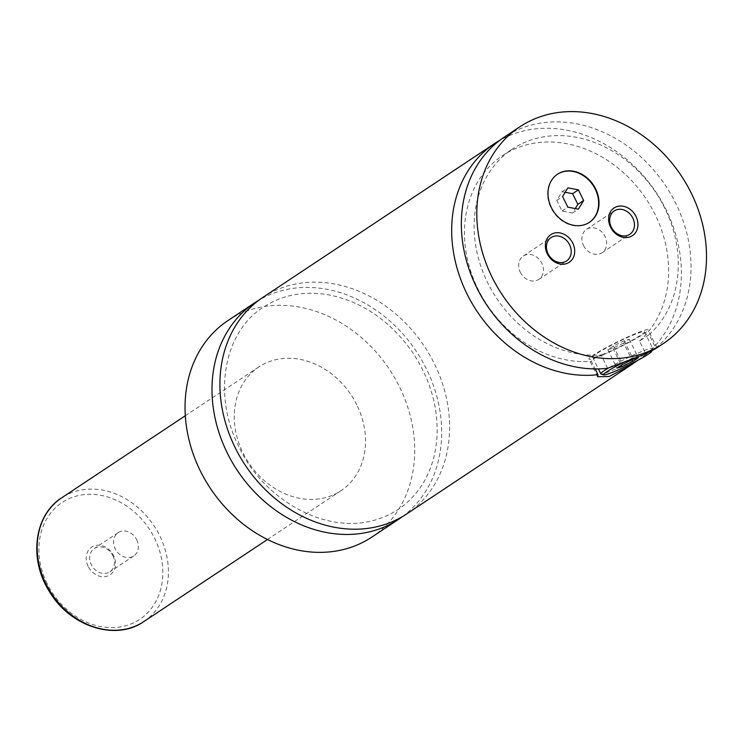 <?xml version="1.0" encoding="UTF-8"?>
<svg xmlns="http://www.w3.org/2000/svg" width="742" height="742" viewBox="0 0 742 742"><rect width="100%" height="100%" fill="white"/><g stroke="black" fill="none" stroke-linecap="round" stroke-linejoin="round"><path stroke-width="0.56" stroke-dasharray="3.71 2.78" d="M402.618 516.488A129.98 107.497 56.4 0 0 426.446 368.95A129.98 107.497 56.4 0 0 258.986 300.13M406.653 513.965A129.98 107.497 56.4 0 0 424.322 346.217A129.98 107.497 56.4 0 0 262.872 297.394M557.335 174.314A28.882 23.892 56.4 0 0 557.149 174.444A28.882 23.892 56.4 0 0 550.991 207.834A28.882 23.892 56.4 0 0 589.092 222.572A28.882 23.892 56.4 0 0 589.287 222.442M609.108 367.624A28.882 2.514 -26.2 0 1 640.244 352.116A28.882 2.514 -26.2 0 1 652.635 348.341A28.882 2.514 -26.2 0 1 652.635 348.592A28.882 2.514 -26.2 0 1 613.198 370.072A28.882 2.514 -26.2 0 1 601.001 373.996M651.597 351.003A26.823 2.328 153.8 0 0 640.188 354.602A26.823 2.328 153.8 0 0 625.024 361.623M632.082 335.514A28.882 2.514 -26.2 0 1 644.473 331.748A28.882 2.514 -26.2 0 1 631.72 340.485A28.882 2.514 -26.2 0 1 605.027 353.48A28.882 2.514 -26.2 0 1 592.635 357.245A28.882 2.514 -26.2 0 1 605.379 348.508A28.882 2.514 -26.2 0 1 632.082 335.514M607.652 368.273L601.076 354.917C595.882 357.199 592.663 359.341 591.42 361.335L595.149 368.922M603.098 354.759A33.01 2.866 -26.2 0 1 588.935 359.072A33.01 2.866 -26.2 0 1 603.506 349.083A33.01 2.866 -26.2 0 1 634.011 334.234A33.01 2.866 -26.2 0 1 648.174 329.921A33.01 2.866 -26.2 0 1 633.603 339.91A33.01 2.866 -26.2 0 1 603.098 354.759M637.851 360.306L646.05 354.426L639.474 341.079L649.139 334.661L655.705 348.017L656.865 347.599L655.511 348.749M88.14 566.332A16.612 13.736 -123.6 0 1 93.557 546.121A16.612 13.736 -123.6 0 1 113.591 555.6A16.612 13.736 -123.6 0 1 108.165 575.811A16.612 13.736 -123.6 0 1 88.14 566.332M112.821 555.628A14.033 11.603 -123.6 0 1 109.835 571.85A14.033 11.603 -123.6 0 1 91.322 564.69A14.033 11.603 -123.6 0 1 94.308 548.477A14.033 11.603 -123.6 0 1 112.821 555.628M136.732 539.759A14.033 11.603 -123.6 0 1 133.745 555.971A14.033 11.603 -123.6 0 1 115.233 548.82A14.033 11.603 -123.6 0 1 118.219 532.598A14.033 11.603 -123.6 0 1 136.732 539.759M583.546 245.574A14.033 11.603 56.4 0 0 602.05 252.734A14.033 11.603 56.4 0 0 605.045 236.512A14.033 11.603 56.4 0 0 586.532 229.352A14.033 11.603 56.4 0 0 583.546 245.574M520.3 272.24A14.033 11.603 56.4 0 0 538.813 279.391A14.033 11.603 56.4 0 0 541.799 263.169A14.033 11.603 56.4 0 0 523.296 256.018A14.033 11.603 56.4 0 0 520.3 272.24M356.8 404.844A74.274 61.428 56.4 0 0 258.81 366.956A74.274 61.428 56.4 0 0 242.968 452.833A74.274 61.428 56.4 0 0 340.968 490.712A74.274 61.428 56.4 0 0 356.8 404.844M371.779 537.125A129.98 107.497 56.4 0 0 399.493 386.842A129.98 107.497 56.4 0 0 227.998 320.544M646.05 354.426A129.98 107.497 56.4 0 0 654.852 190.499A129.98 107.497 56.4 0 0 499.579 140.47M639.474 341.079A115.539 95.56 56.4 0 0 642.192 193.3A115.539 95.56 56.4 0 0 502.631 155.551A115.539 95.56 56.4 0 0 475.121 282.897A115.539 95.56 56.4 0 0 591.42 361.335M649.139 334.661A115.539 95.56 56.4 0 0 651.847 186.891A115.539 95.56 56.4 0 0 512.295 149.142A115.539 95.56 56.4 0 0 484.786 276.488A115.539 95.56 56.4 0 0 601.076 354.917M655.705 348.017A129.98 107.497 56.4 0 0 662.495 181.215A129.98 107.497 56.4 0 0 504.31 137.112M623.67 343.017L612.975 348.202L607.856 349.677L613.439 345.976L624.133 340.791L629.244 339.317L623.67 343.017L631.952 359.842M612.975 348.202L621.342 365.194M607.856 349.677L616.936 368.125M613.439 345.976L622.51 364.424M624.133 340.791L633.204 359.239M629.244 339.317L638.324 357.755M565.172 192.289L562.084 191.705L556.797 200.359L562.037 211.006L572.564 213L575.273 208.567M572.564 213L578.361 209.151M562.037 211.006L567.834 207.157M556.797 200.359L562.594 196.519M562.084 191.705L567.88 187.856M47.108 583.62A70.147 58.015 -123.6 0 1 70.008 498.262A70.147 58.015 -123.6 0 1 154.614 538.302A70.147 58.015 -123.6 0 1 131.714 623.66A70.147 58.015 -123.6 0 1 47.108 583.62M143.874 621.555A74.274 61.428 56.4 0 0 159.715 535.687A74.274 61.428 56.4 0 0 61.716 497.799M238.785 446.563C211.47 392.24 225.485 330.7 263.15 307.364C282.192 294.797 304.109 290.641 328.91 294.899C362.254 301.688 390.004 320.665 412.181 351.838C429.59 377.919 437.901 405.42 437.103 434.339C436.185 454.8 430.546 472.589 420.176 487.707C407.97 505.042 391.581 516.182 371.019 521.107C320.294 533.368 261.156 495.879 238.785 446.563M651.847 350.873L652.635 348.592M592.635 357.245L598.377 368.904M644.473 331.748L652.635 348.341M656.865 347.599L648.174 329.921M597.635 376.741L588.935 359.072M118.219 532.598L94.308 548.477M133.745 555.971L109.835 571.85M602.05 252.734L629.828 234.296M586.532 229.352L614.311 210.913M538.813 279.391L566.591 260.952M523.296 256.018L551.065 237.579M267.463 539.508L340.968 490.712M185.305 415.752L258.81 366.956M502.631 155.551L512.295 149.142"/><path stroke-width="1.11" d="M258.986 300.13A129.98 107.497 56.4 0 0 254.951 302.653A129.98 107.497 56.4 0 0 227.238 452.926A129.98 107.497 56.4 0 0 398.732 519.224A129.98 107.497 56.4 0 0 402.618 516.488M499.579 140.47A129.98 107.497 56.4 0 0 494.645 143.521L262.872 297.394A129.98 107.497 56.4 0 0 235.158 447.667A129.98 107.497 56.4 0 0 406.653 513.965L631.006 365.027L609.126 376.537L597.644 376.741L597.987 374.691L595.149 368.922M595.641 188.913A28.882 23.892 56.4 0 0 557.53 174.185A28.882 23.892 56.4 0 0 551.371 207.584A28.882 23.892 56.4 0 0 589.482 222.312A28.882 23.892 56.4 0 0 595.641 188.913M589.287 222.442A28.882 23.892 56.4 0 0 595.251 189.173A28.882 23.892 56.4 0 0 557.335 174.314M625.024 361.623A26.823 2.328 153.8 0 0 603.747 374.914L601.001 373.996A28.882 2.514 -26.2 0 1 600.807 373.847A28.882 2.514 -26.2 0 1 609.108 367.624M603.747 374.914A26.823 2.328 153.8 0 0 615.072 371.278A26.823 2.328 153.8 0 0 651.689 351.328A26.823 2.328 153.8 0 0 651.597 351.003M663.543 343.416L655.511 348.749L643.991 354.518L607.652 368.273A129.98 107.497 56.4 0 1 476.596 287.386A129.98 107.497 56.4 0 1 504.31 137.112L519.762 126.845A129.98 107.497 56.4 0 0 492.048 277.118A129.98 107.497 56.4 0 0 663.543 343.416A129.98 107.497 56.4 0 0 691.266 193.143A129.98 107.497 56.4 0 0 519.762 126.845M637.851 360.306L631.006 365.027M636.005 216.432A16.612 13.736 56.4 0 0 615.971 206.953A16.612 13.736 56.4 0 0 610.545 227.163A16.612 13.736 56.4 0 0 630.579 236.652A16.612 13.736 56.4 0 0 636.005 216.432M611.315 227.135A14.033 11.603 56.4 0 0 629.828 234.296A14.033 11.603 56.4 0 0 632.824 218.074A14.033 11.603 56.4 0 0 614.311 210.913A14.033 11.603 56.4 0 0 611.315 227.135M572.759 243.098A16.612 13.736 56.4 0 0 552.734 233.619A16.612 13.736 56.4 0 0 547.308 253.829A16.612 13.736 56.4 0 0 567.342 263.308A16.612 13.736 56.4 0 0 572.759 243.098M548.078 253.792A14.033 11.603 56.4 0 0 566.591 260.952A14.033 11.603 56.4 0 0 569.578 244.73A14.033 11.603 56.4 0 0 551.065 237.579A14.033 11.603 56.4 0 0 548.078 253.792M254.951 302.653L227.998 320.544A129.98 107.497 56.4 0 0 200.284 470.827A129.98 107.497 56.4 0 0 371.779 537.125L398.732 519.224M494.645 143.521A129.98 107.497 56.4 0 0 466.931 293.795A129.98 107.497 56.4 0 0 597.987 374.691M631.952 359.842L632.74 361.456L638.324 357.755L633.204 359.239L622.51 364.424L616.936 368.125L622.046 366.641L632.74 361.456M621.342 365.194L622.046 366.641M578.361 209.151L583.648 200.498L578.408 189.85L567.88 187.856L562.594 196.519L567.834 207.157L578.361 209.151M575.273 208.567L577.851 204.347L583.648 200.498M577.851 204.347L572.611 193.699L565.172 192.289M572.611 193.699L578.408 189.85M45.874 583.676A74.274 61.428 56.4 0 0 143.874 621.555C115.761 641.45 70.036 626.563 49.529 591.726C28.604 559.496 33.984 515.171 61.716 497.799A74.274 61.428 56.4 0 0 45.874 583.676M598.377 368.904L600.807 373.847M143.874 621.555L267.463 539.508M61.716 497.799L185.305 415.752"/></g></svg>
